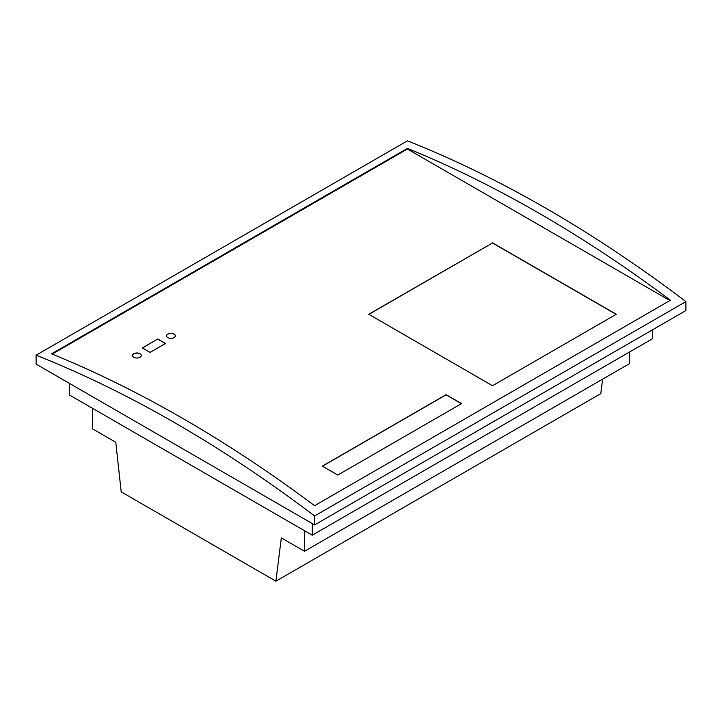 <?xml version="1.0" encoding="UTF-8"?>
<svg xmlns="http://www.w3.org/2000/svg" width="722" height="722" viewBox="0 0 722 722"><rect width="100%" height="100%" fill="white"/><g stroke="black" fill="none" stroke-linecap="round" stroke-linejoin="round"><path stroke-width="1.08" d="M175.329 335.938A4.377 2.527 0 0 0 172.558 333.681A4.377 2.527 0 0 0 167.856 334.241A4.377 2.527 0 0 0 166.574 335.938M167.856 334.06A4.377 2.527 180 0 1 174.047 334.06A4.377 2.527 180 0 1 175.329 335.847A4.377 2.527 180 0 1 174.047 337.634A4.377 2.527 180 0 1 169.273 338.185A4.377 2.527 180 0 1 166.574 335.847A4.377 2.527 180 0 1 167.856 334.06M141.286 355.594A4.377 2.527 0 0 0 140.005 353.897A4.377 2.527 0 0 0 133.823 353.897A4.377 2.527 0 0 0 132.541 355.594M140.005 353.717A4.377 2.527 180 0 1 141.286 355.504A4.377 2.527 180 0 1 140.005 357.291A4.377 2.527 180 0 1 133.823 357.291A4.377 2.527 180 0 1 132.541 355.504A4.377 2.527 180 0 1 135.24 353.166A4.377 2.527 180 0 1 140.005 353.717M157.802 338.979L165.537 343.446L150.068 352.372L142.333 347.914L157.802 338.979L142.487 347.995M165.383 343.537L157.802 339.159M461.566 403.589L337.797 475.049L322.319 466.123L446.097 394.663L461.566 403.589M461.412 403.679L446.097 394.835L322.472 466.204M616.128 314.359L492.503 242.989L368.888 314.359M492.503 242.809L616.281 314.269L492.503 385.728L368.734 314.269L492.503 242.989M51.569 353.834L407.416 148.389A1273.563 735.294 60 0 1 670.431 300.244L314.584 505.689A1273.563 735.294 -120 0 0 51.569 353.834M669.881 300.56L407.416 149.021L52.21 354.096M407.416 149.021L407.416 148.389M314.584 515.977L314.584 524.912L685.9 310.532L685.9 301.597A1273.563 735.294 -120 0 0 407.416 140.817L36.1 355.197A1273.563 735.294 60 0 1 314.584 515.977L685.9 301.597M314.584 524.912L36.1 364.123L36.1 355.197M312.265 523.567L312.265 535.183L652.634 338.672L652.634 329.737M312.265 535.183L69.366 394.943L69.366 383.328M304.531 530.715L304.531 551.256L629.431 363.68L629.431 352.065M304.531 551.256L281.318 537.863L275.903 581.183L600.803 393.607L602.608 379.158M275.903 581.183L121.197 491.863L115.782 442.288L92.569 428.886L92.569 408.345"/></g></svg>
